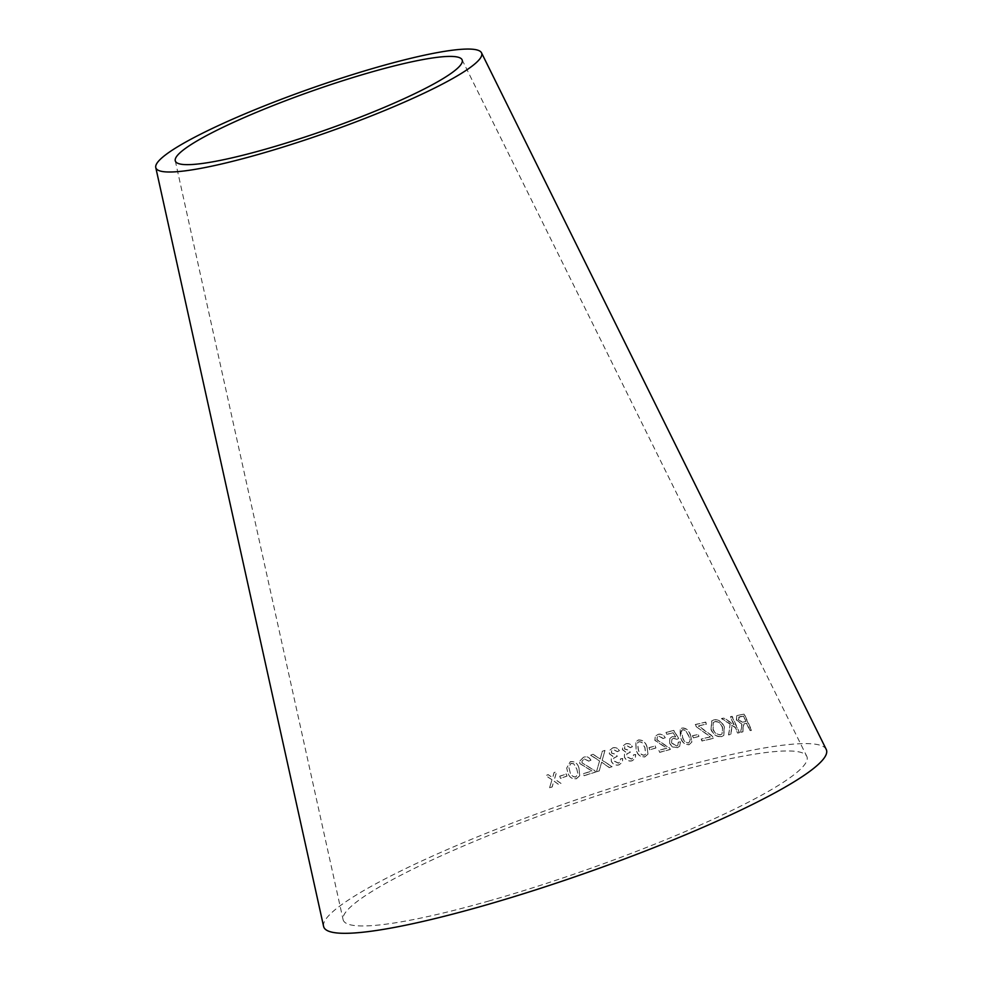 <?xml version="1.0" encoding="UTF-8"?>
<svg xmlns="http://www.w3.org/2000/svg" width="982" height="982" viewBox="0 0 982 982"><rect width="100%" height="100%" fill="white"/><g stroke="black" fill="none" stroke-linecap="round" stroke-linejoin="round"><path stroke-width="0.74" stroke-dasharray="4.91 3.68" d="M489.183 900.911A245.831 33.351 160.6 0 1 343.086 919.594A245.831 33.351 160.6 0 1 564.036 807.008A245.831 33.351 160.6 0 1 806.774 756.3A245.831 33.351 160.6 0 1 489.183 900.911M323.594 926.407A266.478 36.15 160.6 0 1 563.103 804.356A266.478 36.15 160.6 0 1 826.23 749.401M549.589 787.76L551.97 779.683L545.636 775.547L548.177 774.638L552.706 777.732L554.02 772.552L556.671 771.619L554.499 778.922L561.287 783.599L558.721 784.495L553.75 780.886L552.191 786.815L549.625 787.846L551.97 779.683M560.44 778.247L559.715 776.185L566.246 773.939L566.982 776.001L560.464 778.345L559.715 776.185M579.012 768.292L579.699 775.633L576.373 778.665C571.745 779.119 568.848 776.909 567.694 772.048L566.7 768.059L570.321 761.627C574.949 761.21 577.846 763.431 579.012 768.292L579.699 775.633M590.943 760.191L588.844 761.087L584.253 758.804L582.019 761.21L582.019 762.744L594.81 770.649L595.571 771.999L584.118 775.62L583.418 773.656L591.925 770.944L579.834 763.493L579.724 761.136L583.615 757.122C586.806 756.14 589.249 757.159 590.943 760.191L588.844 761.087M599.265 770.845L596.455 771.791L599.585 760.89L590.612 755.097L593.067 754.274L600.26 758.963L602.31 751.255L604.986 750.395L602.224 760.178L612.117 766.672L609.417 767.531L601.635 762.179L599.229 770.956L596.455 771.791M612.707 747.854C615.481 747.118 617.727 748.026 619.446 750.579L617.506 751.574L613.296 749.536L611.614 750.825L611.504 752.985L616.352 754.544L617.273 756.25L613.725 758.067L613.627 760.731L618.451 763.088L620.342 761.541L620.514 758.828L622.698 758.46L622.416 762.118L619.102 764.769C615.8 765.641 613.234 764.512 611.393 761.381L611.246 758.423L613.001 756.312L609.38 753.697L609.503 750.42L612.645 747.965C615.419 747.241 617.666 748.149 619.384 750.69L619.446 750.579M625.767 743.779C628.517 743.104 630.739 744.037 632.445 746.602L630.53 747.56L626.356 745.461L624.773 746.59L624.601 748.861L629.401 750.494L630.321 752.212L626.884 753.795L626.712 756.594L631.5 759.025L633.292 757.662L633.537 754.827L635.685 754.495L635.305 758.337L632.15 760.694C628.885 761.504 626.332 760.35 624.503 757.208L624.478 753.992L626.086 752.2L622.49 749.536L622.723 746.05L625.694 743.902C628.431 743.227 630.665 744.16 632.371 746.725L632.445 746.602M647.028 746.921L647.985 754.078L644.879 756.827C640.411 756.999 637.527 754.692 636.238 749.917L635.82 741.692L638.41 739.949C642.854 739.827 645.726 742.147 647.028 746.921L647.985 754.078M649.826 749.659L649.004 747.633L655.129 745.878L655.939 747.903L649.728 749.794L649.004 747.633M665.256 737.703L663.329 738.439L658.873 735.997L657.326 736.942L656.995 739.667L669.577 748.002L670.362 749.352L659.794 752.224L659.008 750.285L666.876 748.137L654.982 740.281L655.362 736.144L658.149 734.34C661.095 733.554 663.464 734.683 665.256 737.703L663.329 738.439M675.677 736.893L673.063 732.695L666.803 734.303L666.029 732.376L673.799 730.387L678.722 738.452L677.028 739.139L673.554 738.268L671.933 739.274L671.713 742.846L676.647 746.001L677.985 745.154L678.39 742.147L680.465 741.827L679.826 746.099L677.31 747.658L672.388 746.737L669.589 743.202L670.031 738.28L672.326 736.61L675.677 736.893L673.063 732.695M690.518 735.015L691.893 742.036L689.192 744.614C685.031 744.638 682.195 742.306 680.673 737.592L680.158 729.037L682.048 727.932C686.185 727.944 689.008 730.301 690.518 735.015L691.893 742.036M693.378 737.764L692.519 735.739L698.104 734.364L698.963 736.377L693.218 737.912L692.519 735.739M696.25 726.41L695.428 724.483L705.751 722.101L706.574 724.041L698.558 725.858L712.687 736.255L713.546 738.268L702.167 740.87L701.344 738.943L710.563 736.819L696.078 726.557L695.428 724.483M721.475 736.561C716.909 736.868 713.497 734.524 711.213 729.528L711.827 720.837L714.221 719.671C718.824 719.438 722.224 721.905 724.446 727.061L723.795 735.444L721.279 736.709C716.725 737.028 713.3 734.683 711.017 729.687L711.213 729.528M728.767 734.782L730.154 723.894L721.696 718.468L724.065 717.952L734.106 724.716L730.485 716.651L732.167 716.32L739.471 732.597L737.789 732.916L735.26 727.281L731.995 725.097L731.074 734.291L728.558 734.941L730.154 723.894M743.079 728.067L742.969 731.75L740.894 732.13L742.061 723.906L736.61 720.101L736.954 715.583L744.295 714L751.635 730.264L750.052 730.522L746.811 723.292L744.957 723.599L744.111 723.82L742.846 728.227L742.969 731.75M742.736 731.909L740.661 732.29L741.84 724.065L736.377 720.272L736.721 715.743L738.759 715.043L744.061 714.172L751.39 730.436L749.818 730.682L746.566 723.464L743.877 723.992L742.846 728.227M743.3 716.209L738.366 717.241L739.741 716.688L738.292 719.794L742.539 722.003L745.964 721.426L743.546 716.05L739.741 716.688L738.071 719.953L742.306 722.175L745.731 721.598L743.546 716.05M729.933 724.053L721.488 718.615L723.844 718.112L733.885 724.876L730.264 716.811L731.946 716.479L739.25 732.756L737.568 733.075L735.039 727.441L731.786 725.256L730.853 734.45L728.558 734.941M711.017 729.687L711.631 720.984L714.024 719.818C718.615 719.597 722.016 722.065 724.237 727.208L723.599 735.604L721.279 736.709M714.81 721.684L713.214 722.678L712.932 729.27C714.43 732.953 716.958 734.818 720.493 734.867L722.077 733.898L722.421 727.601C720.788 723.476 718.247 721.512 714.81 721.684L713.411 722.531L713.116 729.11C714.626 732.805 717.142 734.671 720.69 734.708L722.286 733.738L722.617 727.441C720.984 723.317 718.443 721.353 715.006 721.524M695.256 724.63L705.567 722.261L706.389 724.188L698.386 726.005L712.502 736.414L713.362 738.415L701.995 741.029L701.173 739.09L710.379 736.966L696.078 726.557M692.359 735.886L697.932 734.511L698.791 736.537L693.218 737.912M691.733 742.183L689.045 744.761C684.884 744.786 682.048 742.441 680.526 737.74L680.01 729.172L681.901 728.079C686.025 728.092 688.848 730.448 690.358 735.162M685.166 730.375L682.625 729.736L681.631 730.436L682.6 737.077C683.546 740.563 685.51 742.515 688.492 742.969L688.333 743.104C690.358 741.361 690.407 738.869 688.48 735.653L685.313 730.227L682.785 729.589L681.778 730.301M682.785 729.589L682.625 729.736C680.575 731.48 680.514 733.984 682.453 737.224C683.386 740.698 685.35 742.662 688.333 743.104L688.492 742.969C690.506 741.214 690.555 738.722 688.64 735.506L685.313 730.227M672.916 732.842L666.68 734.438L665.894 732.511L673.664 730.534L678.574 738.587L676.893 739.274L673.419 738.403L671.798 739.409L671.578 742.993L676.512 746.148L677.85 745.301L678.243 742.294L680.317 741.975L679.691 746.246L677.175 747.805L672.265 746.872L669.454 743.337L669.896 738.415L672.191 736.758L675.542 737.04M663.206 738.587L658.75 736.132L657.203 737.077L656.884 739.802L669.442 748.149L670.24 749.487L659.683 752.359L658.897 750.42L666.753 748.272L654.871 740.416L655.252 736.279L658.026 734.475C660.972 733.701 663.329 734.818 665.121 737.838M648.906 747.768L655.019 746.013L655.829 748.038L649.728 749.794M647.887 754.213L644.793 756.95C640.325 757.122 637.453 754.827 636.152 750.039L635.735 741.815L638.312 740.084C642.756 739.949 645.628 742.282 646.929 747.057M641.663 742.318L638.987 741.754L637.465 742.944L638.251 749.45C639.012 752.998 640.976 754.937 644.155 755.281L645.628 754.127L644.855 747.609L641.762 742.196L639.073 741.631L637.551 742.822L638.337 749.327C639.098 752.863 641.074 754.814 644.241 755.158L645.714 754.004L644.953 747.486L641.762 742.196M632.371 746.725L630.456 747.683L626.283 745.583L624.699 746.713L624.527 748.984L629.327 750.616L630.248 752.335L626.811 753.918L626.651 756.717L631.426 759.147L633.206 757.785L633.464 754.949L635.612 754.618L635.219 758.46L632.077 760.817C628.811 761.627 626.258 760.461 624.442 757.331L624.417 754.102L626.025 752.322L622.416 749.659L622.649 746.173L625.694 743.902M619.384 750.69L617.445 751.684L613.234 749.659L611.565 750.935L611.455 753.096L616.303 754.655L617.212 756.373L613.664 758.178L613.578 760.854L618.39 763.21L620.28 761.651L620.452 758.951L622.637 758.583L622.355 762.241L619.053 764.88C615.751 765.751 613.185 764.622 611.344 761.504L611.197 758.534L612.952 756.435L609.331 753.82L609.454 750.53L612.645 747.965M596.43 771.901L599.56 761.001L590.587 755.207L593.042 754.385L600.223 759.074L602.273 751.365L604.949 750.506L602.187 760.289L612.081 766.782L609.368 767.654L601.598 762.29L599.229 770.956M588.819 761.185L584.241 758.914L582.007 761.308L582.007 762.842L594.797 770.76L595.546 772.097L584.106 775.731L583.406 773.755L591.9 771.054L579.834 763.591L579.711 761.234L583.59 757.232C586.782 756.25 589.225 757.269 590.918 760.301M579.699 775.743L576.373 778.763C571.757 779.205 568.86 777.008 567.706 772.147L566.712 768.145L570.321 761.725C574.949 761.308 577.846 763.53 578.999 768.39M573.709 763.836L570.947 763.419L568.836 767.347L569.891 771.41C570.542 775.019 572.506 776.909 575.771 777.081L577.882 773.804L576.815 769.115L573.709 763.738L570.947 763.321L568.823 767.261L569.879 771.312C570.53 774.921 572.494 776.811 575.771 776.983L577.882 773.706L576.815 769.016L573.709 763.738M559.74 776.283L566.258 774.037L566.995 776.099L560.464 778.345M552.007 779.769L545.685 775.633L548.214 774.724L552.743 777.818L554.057 772.638L556.696 771.717L554.523 779.008L561.311 783.685L558.746 784.581L553.787 780.972L552.228 786.913L549.625 787.846M175.25 160.717L343.086 919.594M462.056 59.706L806.774 756.3"/><path stroke-width="1.47" d="M481.511 52.807L826.23 749.401A266.478 36.15 160.6 0 1 481.966 906.153A266.478 36.15 160.6 0 1 323.594 926.407L155.77 167.529A172.697 23.433 160.6 0 1 310.987 88.429A172.697 23.433 160.6 0 1 481.511 52.807A172.697 23.433 160.6 0 1 258.401 154.407A172.697 23.433 160.6 0 1 155.77 167.529M265.619 149.154A152.05 20.634 160.6 0 1 175.25 160.717A152.05 20.634 160.6 0 1 311.92 91.068A152.05 20.634 160.6 0 1 462.056 59.706A152.05 20.634 160.6 0 1 265.619 149.154"/></g></svg>
